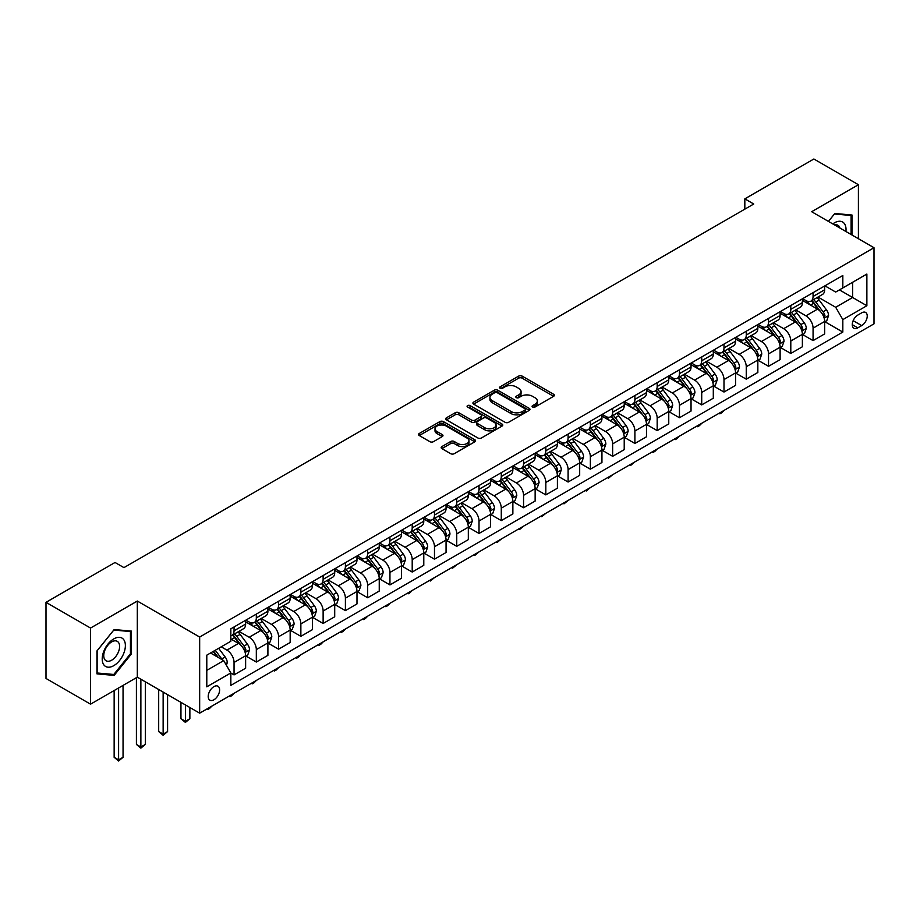 <?xml version="1.0" encoding="UTF-8"?>
<svg xmlns="http://www.w3.org/2000/svg" width="920" height="920" viewBox="0 0 920 920"><rect width="100%" height="100%" fill="white"/><g stroke="black" fill="none" stroke-linecap="round" stroke-linejoin="round"><path stroke-width="1.38" d="M532.611 407.031A1.736 1 0 0 0 535.049 407.031L553.633 396.301A2.472 1.426 0 0 0 554.357 395.289A2.472 1.426 0 0 0 553.633 394.277L522.158 376.107A2.472 1.426 0 0 0 518.661 376.107L500.077 386.837A1.736 1 0 0 0 499.572 387.538A1.736 1 0 0 0 500.077 388.251A1.736 1 0 0 0 502.527 388.251L504.93 386.86A7.912 4.566 0 0 1 516.12 386.86L518.742 388.378A7.912 4.566 0 0 1 521.065 391.609A7.912 4.566 0 0 1 518.742 394.841L516.338 396.221A1.736 1 0 0 0 515.832 396.934A1.736 1 0 0 0 516.338 397.635A1.736 1 0 0 0 518.788 397.635L521.191 396.255A7.912 4.566 0 0 1 532.392 396.255L535.014 397.762A7.912 4.566 0 0 1 537.326 400.993A7.912 4.566 0 0 1 535.014 404.225L532.611 405.616A1.736 1 0 0 0 532.093 406.318A1.736 1 0 0 0 532.611 407.031L532.611 405.616M213.911 699.786A8.061 4.657 120 0 0 219.178 692.691A8.061 4.657 120 0 0 217.948 686.228A8.061 4.657 120 0 0 213.911 686.63A8.061 4.657 120 0 0 208.644 693.726A8.061 4.657 120 0 0 209.886 700.189A8.061 4.657 120 0 0 213.911 699.786M441.887 446.579A2.472 1.426 0 0 0 441.163 447.591A2.472 1.426 0 0 0 441.887 448.603L450.719 453.698A2.472 1.426 0 0 0 454.216 453.698L474.858 441.784A2.472 1.426 0 0 0 475.582 440.772A2.472 1.426 0 0 0 474.858 439.772L443.371 421.59A2.472 1.426 0 0 0 439.875 421.59L419.244 433.504A2.472 1.426 0 0 0 418.519 434.516A2.472 1.426 0 0 0 419.244 435.528L429.904 441.68A2.472 1.426 0 0 0 433.412 441.68L442.244 436.586A2.472 1.426 0 0 0 442.968 435.574A2.472 1.426 0 0 0 442.244 434.562L436.954 431.514A6.612 3.818 0 0 1 435.01 428.812A6.612 3.818 0 0 1 439.093 425.281A6.612 3.818 0 0 1 446.303 426.109L467.026 438.081A6.612 3.818 0 0 1 468.97 440.772A6.612 3.818 0 0 1 464.876 444.303A6.612 3.818 0 0 1 457.677 443.474L454.216 441.485A2.472 1.426 0 0 0 450.719 441.485L441.887 446.579L441.887 448.603M137.31 601.047L90.54 628.049L46 602.335L46 678.454L90.54 704.168L137.31 677.166L199.663 713.161L199.663 637.043L137.31 601.047L137.31 677.166M858.406 238.717L858.406 184.724L811.647 211.715L874 247.721L199.663 637.043M858.406 184.724L813.866 158.999L744.832 198.858L744.832 209.15M46 602.335L115.034 562.476L123.947 567.617L753.744 204.01L744.832 198.858M505.103 422.303A2.472 1.426 0 0 0 508.599 422.303L529.241 410.389A2.472 1.426 0 0 0 529.966 409.377A2.472 1.426 0 0 0 529.241 408.365L497.766 390.195A2.472 1.426 0 0 0 494.27 390.195L473.627 402.109A2.472 1.426 0 0 0 472.903 403.121A2.472 1.426 0 0 0 473.627 404.122L505.103 422.303M468.291 407.399A1.736 1 0 0 1 470.039 407.652L470.039 405.593L502.044 424.062A2.472 1.426 0 0 1 502.768 425.074A2.472 1.426 0 0 1 502.044 426.086L481.413 438A2.472 1.426 0 0 1 477.917 438L446.43 419.83L446.43 417.806A2.472 1.426 0 0 0 445.705 418.818A2.472 1.426 0 0 0 446.43 419.83M446.43 417.806L455.262 412.712A2.472 1.426 0 0 1 458.769 412.712L471.534 420.084A2.472 1.426 0 0 0 475.03 420.084L480.884 416.702A2.472 1.426 0 0 0 481.608 415.69A2.472 1.426 0 0 0 480.884 414.678L467.59 407.008A1.736 1 0 0 1 467.084 406.295A1.736 1 0 0 1 468.153 405.375A1.736 1 0 0 1 470.039 405.593M861.706 312.834L857.785 315.1A7.808 4.508 120 0 0 852.69 321.977A7.808 4.508 120 0 0 853.886 328.233A7.808 4.508 120 0 0 857.785 327.853L861.706 325.588A7.808 4.508 120 0 0 866.812 318.699A7.808 4.508 120 0 0 865.616 312.443A7.808 4.508 120 0 0 861.706 312.834M199.663 713.161L874 323.84L874 247.721M824.918 285.832L835.693 292.054L842.823 287.937L842.823 275.494L230.839 628.82L230.839 641.263L206.793 655.155L206.793 686.826L230.839 672.945L230.839 685.388L842.823 332.062L842.823 319.619L835.693 307.28L817.983 297.045M842.823 287.937L866.87 274.056L866.87 305.739L842.823 319.619M90.54 628.049L90.54 704.168M839.431 289.892L852.621 297.505L852.621 282.279L866.87 274.056M835.693 307.28L852.621 297.505L866.87 305.739M206.793 670.369L223.709 660.606L210.53 652.993M230.839 673.049L234.048 674.9L234.048 662.457A10.074 5.819 -120 0 0 226.918 650.106L221.225 646.817M234.048 674.9L245.628 668.219L245.628 655.764A10.074 5.819 -120 0 0 238.498 643.425L230.839 638.997M245.893 656.029L256.323 662.043L256.323 649.601A10.074 5.819 -120 0 0 249.193 637.249L238.958 631.35M256.323 662.043L267.904 655.351L267.904 642.907A10.074 5.819 -120 0 0 260.774 630.568L245.628 621.828M268.168 643.172L278.587 649.186L278.587 636.744A10.074 5.819 -120 0 0 271.457 624.393L261.234 618.493M278.587 649.186L290.168 642.494L290.168 630.05A10.074 5.819 -120 0 0 283.038 617.711L267.904 608.971M290.433 630.315L300.863 636.33L300.863 623.886A10.074 5.819 -120 0 0 293.733 611.535L283.498 605.624M300.863 636.33L312.443 629.636L312.443 617.193A10.074 5.819 -120 0 0 305.313 604.854L290.168 596.114M312.708 617.446L323.127 623.472L323.127 611.018A10.074 5.819 -120 0 0 315.997 598.678L305.773 592.768M323.127 623.472L334.707 616.779L334.707 604.336A10.074 5.819 -120 0 0 327.577 591.997L312.443 583.245M334.972 604.589L345.402 610.615L345.402 598.161A10.074 5.819 -120 0 0 338.272 585.822L328.037 579.91M345.402 610.615L356.983 603.922L356.983 591.48A10.074 5.819 -120 0 0 349.853 579.14L334.707 570.389M357.247 591.732L367.666 597.758L367.666 585.304A10.074 5.819 -120 0 0 360.536 572.964L350.313 567.053M367.666 597.758L379.247 591.065L379.247 578.622A10.074 5.819 -120 0 0 372.117 566.283L356.983 557.531M379.511 578.875L389.942 584.901L389.942 572.447A10.074 5.819 -120 0 0 382.812 560.107L372.577 554.197M389.942 584.901L401.522 578.208L401.522 565.765A10.074 5.819 -120 0 0 394.392 553.426L379.247 544.674M401.787 566.018L412.206 572.044L412.206 559.59A10.074 5.819 -120 0 0 405.087 547.25L394.853 541.339M412.206 572.044L423.786 565.351L423.786 552.909A10.074 5.819 -120 0 0 416.668 540.569L401.522 531.817M424.051 553.161L434.481 559.188L434.481 546.733A10.074 5.819 -120 0 0 427.351 534.393L417.116 528.482M434.481 559.188L446.062 552.495L446.062 540.051A10.074 5.819 -120 0 0 438.932 527.712L423.786 518.96M446.326 540.304L456.745 546.319L456.745 533.876A10.074 5.819 -120 0 0 449.627 521.536L439.392 515.625M456.745 546.319L468.326 539.637L468.326 527.194A10.074 5.819 -120 0 0 461.207 514.843L446.062 506.103M468.591 527.447L479.021 533.462L479.021 521.019A10.074 5.819 -120 0 0 471.891 508.679L461.656 502.768M479.021 533.462L490.601 526.78L490.601 514.337A10.074 5.819 -120 0 0 483.471 501.986L468.326 493.246M490.866 514.591L501.285 520.605L501.285 508.162A10.074 5.819 -120 0 0 494.166 495.822L483.931 489.911M501.285 520.605L512.865 513.923L512.865 501.48A10.074 5.819 -120 0 0 505.747 489.129L490.601 480.389M513.141 501.733L523.56 507.748L523.56 495.305A10.074 5.819 -120 0 0 516.43 482.966L506.195 477.054M523.56 507.748L535.141 501.066L535.141 488.623A10.074 5.819 -120 0 0 528.011 476.272L512.865 467.532M535.405 488.876L545.824 494.891L545.824 482.448A10.074 5.819 -120 0 0 538.706 470.108L528.471 464.197M545.824 494.891L557.405 488.209L557.405 475.766A10.074 5.819 -120 0 0 550.286 463.416L535.141 454.675M557.681 476.019L568.1 482.034L568.1 469.591A10.074 5.819 -120 0 0 560.97 457.251L550.735 451.341M568.1 482.034L579.68 475.352L579.68 462.909A10.074 5.819 -120 0 0 572.55 450.558L557.405 441.818M579.945 463.162L590.364 469.177L590.364 456.734A10.074 5.819 -120 0 0 583.245 444.394L573.01 438.483M590.364 469.177L601.944 462.495L601.944 450.053A10.074 5.819 -120 0 0 594.826 437.702L579.68 428.961M602.22 450.305L612.639 456.32L612.639 443.877A10.074 5.819 -120 0 0 605.509 431.537L595.274 425.626M612.639 456.32L624.22 449.638L624.22 437.195A10.074 5.819 -120 0 0 617.09 424.844L601.944 416.104M624.484 437.448L634.904 443.463L634.904 431.02A10.074 5.819 -120 0 0 627.785 418.68L617.55 412.769M634.904 443.463L646.484 436.781L646.484 424.327A10.074 5.819 -120 0 0 639.365 411.987L624.22 403.247M646.76 424.591L657.179 430.606L657.179 418.163A10.074 5.819 -120 0 0 650.049 405.812L639.825 399.912M657.179 430.606L668.759 423.924L668.759 411.47A10.074 5.819 -120 0 0 661.63 399.13L646.484 390.39M669.024 411.734L679.454 417.749L679.454 405.306A10.074 5.819 -120 0 0 672.324 392.955L662.089 387.055M679.454 417.749L691.035 411.067L691.035 398.613A10.074 5.819 -120 0 0 683.905 386.273L668.759 377.534M691.299 398.877L701.719 404.892L701.719 392.449A10.074 5.819 -120 0 0 694.588 380.098L684.365 374.198M701.719 404.892L713.299 398.21L713.299 385.756A10.074 5.819 -120 0 0 706.169 373.416L691.035 364.676M713.563 386.02L723.994 392.035L723.994 379.592A10.074 5.819 -120 0 0 716.864 367.241L706.629 361.341M723.994 392.035L735.574 385.353L735.574 372.899A10.074 5.819 -120 0 0 728.444 360.559L713.299 351.82M735.839 373.163L746.258 379.178L746.258 366.735A10.074 5.819 -120 0 0 739.128 354.384L728.904 348.484M746.258 379.178L757.838 372.497L757.838 360.042A10.074 5.819 -120 0 0 750.708 347.702L735.574 338.962M758.103 360.306L768.533 366.321L768.533 353.878A10.074 5.819 -120 0 0 761.404 341.527L751.168 335.627M768.533 366.321L780.114 359.639L780.114 347.185A10.074 5.819 -120 0 0 772.984 334.846L757.838 326.105M780.379 347.449L790.797 353.464L790.797 341.021A10.074 5.819 -120 0 0 783.668 328.67L773.444 322.77M790.797 353.464L802.378 346.771L802.378 334.328A10.074 5.819 -120 0 0 795.248 321.988L780.114 313.248M802.643 334.592L813.073 340.607L813.073 328.164A10.074 5.819 -120 0 0 805.943 315.813L795.708 309.902M813.073 340.607L824.654 333.914L824.654 321.471A10.074 5.819 -120 0 0 817.523 309.131L802.378 300.391M802.643 298.69L805.943 300.587A10.074 5.819 -120 0 0 810.98 301.093A10.074 5.819 -120 0 0 813.073 296.481L813.073 292.675M780.379 311.546L783.668 313.444A10.074 5.819 -120 0 0 788.716 313.95A10.074 5.819 -120 0 0 790.797 309.339L790.797 305.532M758.103 324.403L761.404 326.301A10.074 5.819 -120 0 0 766.44 326.807A10.074 5.819 -120 0 0 768.533 322.195L768.533 318.389M735.839 337.26L739.128 339.169A10.074 5.819 -120 0 0 744.176 339.664A10.074 5.819 -120 0 0 746.258 335.053L746.258 331.246M713.563 350.117L716.864 352.026A10.074 5.819 -120 0 0 721.901 352.521A10.074 5.819 -120 0 0 723.994 347.909L723.994 344.103M691.299 362.974L694.588 364.883A10.074 5.819 -120 0 0 699.637 365.378A10.074 5.819 -120 0 0 701.719 360.766L701.719 356.96M669.024 375.831L672.324 377.74A10.074 5.819 -120 0 0 677.361 378.235A10.074 5.819 -120 0 0 679.454 373.623L679.454 369.817M646.76 388.688L650.049 390.597A10.074 5.819 -120 0 0 655.086 391.092A10.074 5.819 -120 0 0 657.179 386.48L657.179 382.674M624.484 401.546L627.785 403.454A10.074 5.819 -120 0 0 632.822 403.949A10.074 5.819 -120 0 0 634.904 399.337L634.904 395.531M602.22 414.402L605.509 416.311A10.074 5.819 -120 0 0 610.546 416.806A10.074 5.819 -120 0 0 612.639 412.194L612.639 408.388M579.945 427.259L583.245 429.168A10.074 5.819 -120 0 0 588.282 429.663A10.074 5.819 -120 0 0 590.364 425.051L590.364 421.245M557.681 440.116L560.97 442.025A10.074 5.819 -120 0 0 566.007 442.52A10.074 5.819 -120 0 0 568.1 437.909L568.1 434.102M535.405 452.973L538.706 454.882A10.074 5.819 -120 0 0 543.743 455.377A10.074 5.819 -120 0 0 545.824 450.765L545.824 446.959M513.141 465.83L516.43 467.739A10.074 5.819 -120 0 0 521.467 468.234A10.074 5.819 -120 0 0 523.56 463.622L523.56 459.816M490.866 478.699L494.166 480.596A10.074 5.819 -120 0 0 499.203 481.091A10.074 5.819 -120 0 0 501.285 476.479L501.285 472.673M468.591 491.556L471.891 493.453A10.074 5.819 -120 0 0 476.928 493.948A10.074 5.819 -120 0 0 479.021 489.336L479.021 485.53M446.326 504.413L449.627 506.31A10.074 5.819 -120 0 0 454.664 506.805A10.074 5.819 -120 0 0 456.745 502.193L456.745 498.387M424.051 517.27L427.351 519.167A10.074 5.819 -120 0 0 432.388 519.673A10.074 5.819 -120 0 0 434.481 515.05L434.481 511.244M401.787 530.127L405.087 532.024A10.074 5.819 -120 0 0 410.124 532.53A10.074 5.819 -120 0 0 412.206 527.908L412.206 524.101M379.511 542.984L382.812 544.881A10.074 5.819 -120 0 0 387.849 545.387A10.074 5.819 -120 0 0 389.942 540.764L389.942 536.958M357.247 555.841L360.536 557.738A10.074 5.819 -120 0 0 365.585 558.245A10.074 5.819 -120 0 0 367.666 553.621L367.666 549.827M334.972 568.698L338.272 570.596A10.074 5.819 -120 0 0 343.309 571.101A10.074 5.819 -120 0 0 345.402 566.49L345.402 562.683M312.708 581.555L315.997 583.452A10.074 5.819 -120 0 0 321.046 583.958A10.074 5.819 -120 0 0 323.127 579.347L323.127 575.54M290.433 594.412L293.733 596.309A10.074 5.819 -120 0 0 298.77 596.815A10.074 5.819 -120 0 0 300.863 592.204L300.863 588.397M268.168 607.269L271.457 609.167A10.074 5.819 -120 0 0 276.506 609.672A10.074 5.819 -120 0 0 278.587 605.061L278.587 601.255M245.893 620.126L249.193 622.023A10.074 5.819 -120 0 0 254.23 622.529A10.074 5.819 -120 0 0 256.323 617.918L256.323 614.111M824.918 321.735L842.823 332.062M810.98 301.093L822.56 294.4A10.074 5.819 -120 0 0 824.654 289.788L824.654 285.982M788.716 313.95L800.296 307.257A10.074 5.819 -120 0 0 802.378 302.645L802.378 298.839M766.44 326.807L778.021 320.125A10.074 5.819 -120 0 0 780.114 315.502L780.114 311.696M744.176 339.664L755.757 332.982A10.074 5.819 -120 0 0 757.838 328.359L757.838 324.553M721.901 352.521L733.481 345.839A10.074 5.819 -120 0 0 735.574 341.216L735.574 337.41M699.637 365.378L711.217 358.697A10.074 5.819 -120 0 0 713.299 354.073L713.299 350.278M677.361 378.235L688.942 371.553A10.074 5.819 -120 0 0 691.035 366.942L691.035 363.135M655.086 391.092L666.667 384.41A10.074 5.819 -120 0 0 668.759 379.799L668.759 375.992M632.822 403.949L644.403 397.267A10.074 5.819 -120 0 0 646.484 392.656L646.484 388.849M610.546 416.806L622.127 410.124A10.074 5.819 -120 0 0 624.22 405.513L624.22 401.706M588.282 429.663L599.863 422.981A10.074 5.819 -120 0 0 601.944 418.37L601.944 414.563M566.007 442.52L577.587 435.838A10.074 5.819 -120 0 0 579.68 431.227L579.68 427.421M543.743 455.377L555.323 448.695A10.074 5.819 -120 0 0 557.405 444.084L557.405 440.277M521.467 468.234L533.048 461.553A10.074 5.819 -120 0 0 535.141 456.941L535.141 453.134M499.203 481.091L510.784 474.409A10.074 5.819 -120 0 0 512.865 469.798L512.865 465.991M476.928 493.948L488.508 487.266A10.074 5.819 -120 0 0 490.601 482.655L490.601 478.848M454.664 506.805L466.244 500.123A10.074 5.819 -120 0 0 468.326 495.512L468.326 491.705M432.388 519.673L443.969 512.981A10.074 5.819 -120 0 0 446.062 508.369L446.062 504.562M410.124 532.53L421.705 525.837A10.074 5.819 -120 0 0 423.786 521.226L423.786 517.419M387.849 545.387L399.429 538.694A10.074 5.819 -120 0 0 401.522 534.083L401.522 530.276M365.585 558.245L377.166 551.551A10.074 5.819 -120 0 0 379.247 546.94L379.247 543.134M343.309 571.101L354.89 564.409A10.074 5.819 -120 0 0 356.983 559.797L356.983 555.99M321.046 583.958L332.626 577.265A10.074 5.819 -120 0 0 334.707 572.654L334.707 568.847M298.77 596.815L310.35 590.122A10.074 5.819 -120 0 0 312.443 585.511L312.443 581.704M276.506 609.672L288.086 602.98A10.074 5.819 -120 0 0 290.168 598.368L290.168 594.561M254.23 622.529L265.811 615.836A10.074 5.819 -120 0 0 267.904 611.225L267.904 607.418M230.839 635.789A10.074 5.819 -120 0 0 231.966 635.386L243.547 628.705A10.074 5.819 -120 0 0 245.628 624.082L245.628 620.275M231.966 635.386A10.074 5.819 -120 0 0 234.048 630.775L234.048 626.969M223.709 660.606L230.839 672.945M852 235.014L852 215.015L834.808 213.486L828.437 221.409L834.451 213.992L851.103 215.475L851.103 234.508M96.956 673.865L114.149 675.395L131.341 654.016L131.341 631.085L114.149 629.556L96.956 650.934L96.956 673.865M130.445 653.499L131.341 654.016M112.332 674.348L114.149 675.395M533.301 407.272L535.014 406.284A7.912 4.566 0 0 0 537.326 403.052L537.326 400.993M521.065 391.609L521.065 393.668A7.912 4.566 0 0 1 518.742 396.899L517.028 397.888M553.598 396.324L522.158 378.166A2.472 1.426 0 0 0 518.661 378.166L500.767 388.493M529.241 408.365L529.241 410.389L497.766 392.253A2.472 1.426 0 0 0 494.27 392.253L473.662 404.144M524.871 410.078A1.736 1 0 0 0 525.377 409.377A1.736 1 0 0 0 524.871 408.675L497.237 392.713A1.736 1 0 0 0 494.787 392.713L492.257 394.185A7.912 4.566 0 0 0 489.934 397.417A7.912 4.566 0 0 0 492.257 400.648L511.14 411.55A7.912 4.566 0 0 0 522.33 411.55L524.871 410.078L524.871 412.137A1.736 1 0 0 0 525.377 411.435L525.377 409.377M489.934 397.417L489.934 399.475A7.912 4.566 0 0 0 492.257 402.695L492.257 400.648M524.871 412.137L522.33 413.609A7.912 4.566 0 0 1 511.14 413.609L492.257 402.695M446.464 419.842L455.262 414.77L455.262 412.712M481.608 415.69L481.608 417.749A2.472 1.426 0 0 1 480.884 418.749L475.03 422.142A2.472 1.426 0 0 1 471.534 422.142L458.769 414.77A2.472 1.426 0 0 0 455.262 414.77M470.039 407.652L502.009 426.109M484.782 427.731A6.612 3.818 0 0 0 491.981 428.559A6.612 3.818 0 0 0 496.075 425.028A6.612 3.818 0 0 0 494.132 422.326L486.829 418.105A2.472 1.426 0 0 0 483.333 418.105L477.48 421.498A2.472 1.426 0 0 0 476.755 422.498A2.472 1.426 0 0 0 477.48 423.51L484.782 427.731L484.782 429.789A6.612 3.818 0 0 0 491.981 430.617A6.612 3.818 0 0 0 496.075 427.087L496.075 425.028M476.755 422.498L476.755 424.557A2.472 1.426 0 0 0 477.48 425.569L477.48 423.51M484.782 429.789L477.48 425.569M468.97 440.772L468.97 442.83A6.612 3.818 0 0 1 464.876 446.361A6.612 3.818 0 0 1 457.677 445.533L454.216 443.543A2.472 1.426 0 0 0 450.719 443.543L441.922 448.615M435.01 428.812L435.01 430.87A6.612 3.818 0 0 0 436.954 433.573L436.954 431.514M442.244 434.562L442.244 436.586L436.954 433.573M474.823 441.807L443.371 423.648A2.472 1.426 0 0 0 439.875 423.648L419.278 435.551M824.654 321.885L826.793 320.654L828.563 315.502A6.681 3.852 -120 0 0 826.436 309.822L819.156 300.104A19.274 11.132 -120 0 0 817.052 297.585M809.818 304.681A19.274 11.132 -120 0 0 805.874 300.553M824.044 317.791L824.964 315.79A6.681 3.852 -120 0 0 823.055 311.776L815.775 302.059A19.274 11.132 -120 0 0 813.671 299.541M811.877 300.575A15.996 9.234 60 0 1 814.499 303.565L820.663 311.788M811.532 300.771A19.274 11.132 60 0 1 813.636 303.289L818.478 309.752M724.109 410.377L721.671 412.815L719.888 413.839L719.003 413.333M719.888 412.815L719.888 413.839M802.378 334.742L804.517 333.511L806.299 328.359A6.681 3.852 -120 0 0 804.172 322.678L796.893 312.961A19.274 11.132 -120 0 0 794.788 310.442M787.543 317.538A19.274 11.132 -120 0 0 783.598 313.409M801.769 330.648L802.688 328.647A6.681 3.852 -120 0 0 800.779 324.634L793.5 314.916A19.274 11.132 -120 0 0 791.395 312.397M789.601 313.433A15.996 9.234 60 0 1 792.235 316.422L798.387 324.645M789.256 313.628A19.274 11.132 60 0 1 791.361 316.147L796.202 322.609M701.833 423.234L699.407 425.672L697.624 426.696L696.727 426.19M697.624 425.672L697.624 426.696M780.114 347.599L782.253 346.368L784.024 341.216A6.681 3.852 -120 0 0 781.896 335.535L774.617 325.818A19.274 11.132 -120 0 0 772.512 323.299M765.279 330.395A19.274 11.132 -120 0 0 761.334 326.266M779.505 343.505L780.424 341.504A6.681 3.852 -120 0 0 778.515 337.49L771.236 327.773A19.274 11.132 -120 0 0 769.131 325.254M767.337 326.289A15.996 9.234 60 0 1 769.959 329.279L776.123 337.502M766.992 326.485A19.274 11.132 60 0 1 769.097 329.003L773.938 335.466M679.569 436.091L677.131 438.529L675.349 439.553L674.463 439.047M675.349 438.529L675.349 439.553M757.838 360.456L759.977 359.225L761.76 354.073A6.681 3.852 -120 0 0 759.632 348.392L752.353 338.675A19.274 11.132 -120 0 0 750.248 336.156M743.004 343.252A19.274 11.132 -120 0 0 739.059 339.123M757.229 356.362L758.149 354.361A6.681 3.852 -120 0 0 756.24 350.347L748.96 340.63A19.274 11.132 -120 0 0 746.856 338.111M745.062 339.147A15.996 9.234 60 0 1 747.695 342.136L753.848 350.359M744.717 339.342A19.274 11.132 60 0 1 746.821 341.86L751.663 348.323M657.294 448.948L654.867 451.386L653.085 452.41L652.188 451.904M653.085 451.386L653.085 452.41M735.574 373.313L737.702 372.082L739.484 366.942A6.681 3.852 -120 0 0 737.357 361.249L730.077 351.532A19.274 11.132 -120 0 0 727.973 349.013M720.74 356.109A19.274 11.132 -120 0 0 716.783 351.98M734.965 369.219L735.885 367.218A6.681 3.852 -120 0 0 733.976 363.204L726.696 353.487A19.274 11.132 -120 0 0 724.592 350.968M722.798 352.003A15.996 9.234 60 0 1 725.42 354.993L731.584 363.216M722.453 352.199A19.274 11.132 60 0 1 724.557 354.717L729.399 361.18M635.03 461.805L630.809 465.278L629.924 464.761M630.809 464.243L630.809 465.278M845.905 231.506A16.376 9.453 120 0 0 844.48 223.721A16.376 9.453 120 0 0 832.784 223.928M839.96 228.068A11.212 6.474 120 0 0 839.201 226.446A11.212 6.474 120 0 0 837.947 225.273A11.212 6.474 120 0 0 834.52 224.928M849.999 214.843L851.103 215.475M113.792 638.894A16.376 9.453 120 0 0 102.212 658.961A16.376 9.453 120 0 0 113.792 665.643A16.376 9.453 120 0 0 125.373 645.587A16.376 9.453 120 0 0 113.792 638.894M111.676 641.895A11.212 6.474 120 0 0 104.351 651.774A11.212 6.474 120 0 0 106.076 660.767A11.212 6.474 120 0 0 111.676 660.203A11.212 6.474 120 0 0 119.002 650.325A11.212 6.474 120 0 0 117.288 641.344A11.212 6.474 120 0 0 111.676 641.895M130.445 653.763L113.792 674.475L97.129 672.991L97.129 650.785L113.792 630.062L130.445 631.545L130.445 653.763M129.34 630.913L130.445 631.545M713.299 386.17L715.438 384.94L717.22 379.799A6.681 3.852 -120 0 0 715.093 374.106L707.813 364.389A19.274 11.132 -120 0 0 705.709 361.87M698.464 368.966A19.274 11.132 -120 0 0 694.519 364.837M712.689 382.087L713.609 380.075A6.681 3.852 -120 0 0 711.7 376.061L704.421 366.344A19.274 11.132 -120 0 0 702.317 363.825M700.522 364.86A15.996 9.234 60 0 1 703.156 367.85L709.308 376.073M700.178 365.056A19.274 11.132 60 0 1 702.282 367.574L707.123 374.037M612.755 474.662L608.545 478.135L607.648 477.618M608.545 477.1L608.545 478.135M691.035 399.027L693.162 397.796L694.945 392.656A6.681 3.852 -120 0 0 692.817 386.963L685.538 377.246A19.274 11.132 -120 0 0 683.433 374.728M676.2 381.823A19.274 11.132 -120 0 0 672.244 377.695M690.425 394.945L691.345 392.932A6.681 3.852 -120 0 0 689.436 388.918L682.157 379.201A19.274 11.132 -120 0 0 680.053 376.683M678.258 377.717A15.996 9.234 60 0 1 680.88 380.707L687.044 388.93M677.913 377.913A19.274 11.132 60 0 1 680.018 380.431L684.859 386.894M590.49 487.519L586.27 490.992L585.373 490.475M586.27 489.957L586.27 490.992M668.759 411.884L670.898 410.653L672.681 405.513A6.681 3.852 -120 0 0 670.542 399.82L663.262 390.103A19.274 11.132 -120 0 0 661.169 387.584M653.924 394.68A19.274 11.132 -120 0 0 649.98 390.551M668.15 407.801L669.07 405.789A6.681 3.852 -120 0 0 667.161 401.775L659.881 392.058A19.274 11.132 -120 0 0 657.777 389.539M655.983 390.574A15.996 9.234 60 0 1 658.616 393.565L664.769 401.787M655.638 390.77A19.274 11.132 60 0 1 657.742 393.3L662.584 399.751M568.215 500.376L564.006 503.849L563.109 503.332M564.006 502.815L564.006 503.849M646.484 424.741L648.623 423.51L650.405 418.37A6.681 3.852 -120 0 0 648.278 412.678L640.998 402.96A19.274 11.132 -120 0 0 638.894 400.441M631.66 407.537A19.274 11.132 -120 0 0 627.705 403.409M645.886 420.659L646.806 418.646A6.681 3.852 -120 0 0 644.897 414.632L637.617 404.915A19.274 11.132 -120 0 0 635.513 402.397M633.719 403.431A15.996 9.234 60 0 1 636.341 406.421L642.505 414.644M633.374 403.638A19.274 11.132 60 0 1 635.478 406.157L640.32 412.608M545.951 513.233L541.731 516.707L540.833 516.189M541.731 515.672L541.731 516.707M624.22 437.598L626.359 436.367L628.141 431.227A6.681 3.852 -120 0 0 626.002 425.534L618.723 415.817A19.274 11.132 -120 0 0 616.63 413.298M609.385 420.394A19.274 11.132 -120 0 0 605.44 416.265M623.61 433.515L624.53 431.503A6.681 3.852 -120 0 0 622.621 427.489L615.342 417.772A19.274 11.132 -120 0 0 613.237 415.253M611.443 416.288A15.996 9.234 60 0 1 614.077 419.278L620.23 427.501M611.098 416.495A19.274 11.132 60 0 1 613.203 419.014L618.044 425.466M523.675 526.091L519.466 529.563L518.569 529.046M519.466 528.528L519.466 529.563M601.944 450.455L604.083 449.224L605.866 444.084A6.681 3.852 -120 0 0 603.738 438.391L596.459 428.674A19.274 11.132 -120 0 0 594.355 426.155M587.109 433.251A19.274 11.132 -120 0 0 583.165 429.122M601.346 446.372L602.266 444.371A6.681 3.852 -120 0 0 600.357 440.346L593.078 430.629A19.274 11.132 -120 0 0 590.973 428.11M589.179 429.145A15.996 9.234 60 0 1 591.801 432.135L597.966 440.358M588.834 429.353A19.274 11.132 60 0 1 590.939 431.871L595.769 438.322M501.411 538.959L497.191 542.42L496.294 541.903M497.191 541.385L497.191 542.42M579.68 463.312L581.819 462.081L583.602 456.941A6.681 3.852 -120 0 0 581.463 451.248L574.183 441.531A19.274 11.132 -120 0 0 572.079 439.012M564.846 446.108A19.274 11.132 -120 0 0 560.901 441.979M579.071 459.229L579.991 457.228A6.681 3.852 -120 0 0 578.082 453.203L570.803 443.486A19.274 11.132 -120 0 0 568.698 440.967M566.904 442.002A15.996 9.234 60 0 1 569.537 444.992L575.69 453.215M566.559 442.209A19.274 11.132 60 0 1 568.663 444.728L573.505 451.179M479.136 551.816L474.916 555.278L474.03 554.76M474.916 554.242L474.916 555.278M557.405 476.169L559.544 474.938L561.327 469.798A6.681 3.852 -120 0 0 559.199 464.105L551.919 454.388A19.274 11.132 -120 0 0 549.815 451.869M542.57 458.965A19.274 11.132 -120 0 0 538.625 454.836M556.795 472.086L557.727 470.085A6.681 3.852 -120 0 0 555.806 466.06L548.527 456.343A19.274 11.132 -120 0 0 546.434 453.824M544.64 454.859A15.996 9.234 60 0 1 547.262 457.849L553.426 466.072M544.295 455.066A19.274 11.132 60 0 1 546.399 457.585L551.229 464.048M456.872 564.673L452.651 568.134L451.754 567.617M452.651 567.099L452.651 568.134M535.141 489.026L537.28 487.796L539.062 482.655A6.681 3.852 -120 0 0 536.923 476.962L529.644 467.256A19.274 11.132 -120 0 0 527.539 464.726M520.306 471.822A19.274 11.132 -120 0 0 516.361 467.693M534.531 484.943L535.452 482.942A6.681 3.852 -120 0 0 533.542 478.917L526.263 469.2A19.274 11.132 -120 0 0 524.159 466.681M522.365 467.716A15.996 9.234 60 0 1 524.986 470.706L531.15 478.929M522.019 467.923A19.274 11.132 60 0 1 524.124 470.442L528.966 476.905M434.596 577.53L430.376 580.991L429.49 580.474M430.376 579.957L430.376 580.991M512.865 501.894L515.004 500.652L516.787 495.512A6.681 3.852 -120 0 0 514.659 489.831L507.38 480.113A19.274 11.132 -120 0 0 505.275 477.595M498.03 484.679A19.274 11.132 -120 0 0 494.086 480.55M512.256 497.8L513.188 495.799A6.681 3.852 -120 0 0 511.267 491.774L503.987 482.057A19.274 11.132 -120 0 0 501.894 479.538M500.1 480.585A15.996 9.234 60 0 1 502.722 483.563L508.886 491.786M499.755 480.78A19.274 11.132 60 0 1 501.86 483.299L506.69 489.762M412.321 590.387L409.894 592.825L408.112 593.848L407.215 593.331M408.112 592.813L408.112 593.848M490.601 514.751L492.74 513.509L494.523 508.369A6.681 3.852 -120 0 0 492.384 502.688L485.104 492.97A19.274 11.132 -120 0 0 483 490.452M475.766 497.536A19.274 11.132 -120 0 0 471.822 493.407M489.992 510.657L490.912 508.656A6.681 3.852 -120 0 0 489.003 504.643L481.723 494.925A19.274 11.132 -120 0 0 479.619 492.407M477.825 493.442A15.996 9.234 60 0 1 480.447 496.421L486.611 504.643M477.48 493.637A19.274 11.132 60 0 1 479.584 496.156L484.426 502.619M390.057 603.244L387.619 605.682L385.836 606.706L384.951 606.188M385.836 605.67L385.836 606.706M468.326 527.608L470.465 526.366L472.247 521.226A6.681 3.852 -120 0 0 470.12 515.545L462.841 505.827A19.274 11.132 -120 0 0 460.736 503.309M453.491 510.404A19.274 11.132 -120 0 0 449.546 506.264M467.716 523.514L468.648 521.514A6.681 3.852 -120 0 0 466.727 517.5L459.448 507.782A19.274 11.132 -120 0 0 457.355 505.264M455.561 506.299A15.996 9.234 60 0 1 458.183 509.277L464.347 517.5M455.216 506.494A19.274 11.132 60 0 1 457.309 509.013L462.15 515.476M367.781 616.101L365.355 618.539L363.572 619.562L362.675 619.045M363.572 618.528L363.572 619.562M446.062 540.466L448.201 539.223L449.972 534.083A6.681 3.852 -120 0 0 447.844 528.402L440.565 518.684A19.274 11.132 -120 0 0 438.46 516.166M431.227 523.261A19.274 11.132 -120 0 0 427.282 519.121M445.452 536.371L446.372 534.37A6.681 3.852 -120 0 0 444.463 530.357L437.184 520.639A19.274 11.132 -120 0 0 435.079 518.121M433.285 519.156A15.996 9.234 60 0 1 435.907 522.134L442.072 530.357M432.94 519.351A19.274 11.132 60 0 1 435.045 521.87L439.886 528.333M345.517 628.958L343.079 631.396L341.297 632.419L340.411 631.902M341.297 631.384L341.297 632.419M423.786 553.322L425.925 552.08L427.708 546.94A6.681 3.852 -120 0 0 425.58 541.259L418.301 531.541A19.274 11.132 -120 0 0 416.197 529.023M408.952 536.118A19.274 11.132 -120 0 0 405.007 531.978M423.177 549.228L424.108 547.227A6.681 3.852 -120 0 0 422.188 543.214L414.909 533.496A19.274 11.132 -120 0 0 412.804 530.978M411.01 532.013A15.996 9.234 60 0 1 413.643 534.991L419.808 543.214M410.676 532.208A19.274 11.132 60 0 1 412.769 534.727L417.611 541.19M323.242 641.815L320.815 644.253L319.033 645.276L318.136 644.759M319.033 644.253L319.033 645.276M401.522 566.179L403.661 564.938L405.433 559.797A6.681 3.852 -120 0 0 403.305 554.116L396.025 544.398A19.274 11.132 -120 0 0 393.921 541.88M386.687 548.976A19.274 11.132 -120 0 0 382.743 544.847M400.913 562.085L401.833 560.084A6.681 3.852 -120 0 0 399.924 556.071L392.644 546.353A19.274 11.132 -120 0 0 390.54 543.835M388.746 544.87A15.996 9.234 60 0 1 391.368 547.848L397.532 556.071M388.401 545.066A19.274 11.132 60 0 1 390.505 547.584L395.347 554.047M300.978 654.672L298.54 657.11L296.757 658.133L295.872 657.616M296.757 657.11L296.757 658.133M379.247 579.036L381.386 577.794L383.168 572.654A6.681 3.852 -120 0 0 381.041 566.973L373.761 557.255A19.274 11.132 -120 0 0 371.657 554.737M364.412 561.832A19.274 11.132 -120 0 0 360.467 557.704M378.637 574.942L379.558 572.941A6.681 3.852 -120 0 0 377.648 568.928L370.369 559.21A19.274 11.132 -120 0 0 368.264 556.692M366.471 557.727A15.996 9.234 60 0 1 369.104 560.705L375.256 568.928M366.125 557.922A19.274 11.132 60 0 1 368.23 560.441L373.072 566.904M278.702 667.529L276.276 669.967L274.493 670.99L273.596 670.473M274.493 669.967L274.493 670.99M356.983 591.894L359.122 590.651L360.893 585.511A6.681 3.852 -120 0 0 358.766 579.83L351.486 570.112A19.274 11.132 -120 0 0 349.381 567.594M342.148 574.689A19.274 11.132 -120 0 0 338.203 570.561M356.373 587.799L357.293 585.798A6.681 3.852 -120 0 0 355.384 581.785L348.105 572.067A19.274 11.132 -120 0 0 346 569.549M344.206 570.584A15.996 9.234 60 0 1 346.828 573.562L352.992 581.797M343.861 570.779A19.274 11.132 60 0 1 345.966 573.298L350.808 579.761M256.438 680.386L254 682.824L252.218 683.847L251.332 683.33M252.218 682.824L252.218 683.847M334.707 604.75L336.846 603.52L338.629 598.368A6.681 3.852 -120 0 0 336.501 592.687L329.222 582.969A19.274 11.132 -120 0 0 327.117 580.451M319.872 587.547A19.274 11.132 -120 0 0 315.928 583.418M334.098 600.656L335.018 598.655A6.681 3.852 -120 0 0 333.109 594.642L325.829 584.924A19.274 11.132 -120 0 0 323.725 582.406M321.931 583.441A15.996 9.234 60 0 1 324.565 586.419L330.717 594.654M321.586 583.636A19.274 11.132 60 0 1 323.69 586.155L328.532 592.618M234.163 693.243L231.736 695.681L229.954 696.704L229.057 696.187M229.954 695.681L229.954 696.704M312.443 617.607L314.571 616.377L316.353 611.225A6.681 3.852 -120 0 0 314.226 605.544L306.947 595.827A19.274 11.132 -120 0 0 304.842 593.308M297.608 600.404A19.274 11.132 -120 0 0 293.664 596.275M311.834 613.513L312.754 611.512A6.681 3.852 -120 0 0 310.845 607.499L303.565 597.781A19.274 11.132 -120 0 0 301.461 595.263M299.667 596.298A15.996 9.234 60 0 1 302.289 599.288L308.453 607.51M299.322 596.494A19.274 11.132 60 0 1 301.426 599.012L306.268 605.475M211.899 706.1L209.461 708.538L207.678 709.561L206.793 709.056M207.678 708.538L207.678 709.561M290.168 630.464L292.307 629.234L294.089 624.082A6.681 3.852 -120 0 0 291.962 618.401L284.683 608.683A19.274 11.132 -120 0 0 282.578 606.165M275.333 613.26A19.274 11.132 -120 0 0 271.388 609.132M289.558 626.37L290.478 624.369A6.681 3.852 -120 0 0 288.57 620.356L281.29 610.638A19.274 11.132 -120 0 0 279.185 608.12M277.392 609.155A15.996 9.234 60 0 1 280.025 612.145L286.177 620.367M277.046 609.351A19.274 11.132 60 0 1 279.151 611.869L283.992 618.332M185.414 704.938L185.414 721.292L189.865 718.716L189.865 707.503M189.865 718.716L185.414 722.418L180.952 718.716L180.952 702.362M180.952 718.716L185.414 721.292L185.414 722.418M267.904 643.321L270.031 642.091L271.814 636.939A6.681 3.852 -120 0 0 269.686 631.258L262.407 621.54A19.274 11.132 -120 0 0 260.302 619.022M253.069 626.117A19.274 11.132 -120 0 0 249.113 621.989M267.294 639.227L268.214 637.226A6.681 3.852 -120 0 0 266.305 633.213L259.026 623.495A19.274 11.132 -120 0 0 256.921 620.977M255.127 622.012A15.996 9.234 60 0 1 257.749 625.002L263.913 633.224M254.782 622.207A19.274 11.132 60 0 1 256.887 624.726L261.728 631.189M163.139 692.081L163.139 734.148L167.589 731.572L167.589 694.646M167.589 731.572L163.139 735.275L158.689 731.572L158.689 689.505M158.689 731.572L163.139 734.148L163.139 735.275M245.628 656.178L247.767 654.948L249.55 649.796A6.681 3.852 -120 0 0 247.411 644.115L240.131 634.397A19.274 11.132 -120 0 0 238.038 631.879M245.019 652.084L245.939 650.083A6.681 3.852 -120 0 0 244.03 646.07L236.75 636.352A19.274 11.132 -120 0 0 234.646 633.834M232.852 634.869A15.996 9.234 60 0 1 235.486 637.859L241.638 646.081M232.507 635.064A19.274 11.132 60 0 1 234.611 637.583L239.453 644.046M140.875 679.224L140.875 747.005L145.326 744.429L145.326 681.789M145.326 744.429L140.875 748.132L136.413 744.429L136.413 677.672M136.413 744.429L140.875 747.005L140.875 748.132M226.389 665.229L227.274 662.653A6.681 3.852 -120 0 0 225.147 656.972L218.649 648.301M222.364 659.824A6.681 3.852 -120 0 0 221.766 658.927L215.268 650.256M213.589 651.222L218.258 657.455M213.13 651.486L217.085 656.776M118.599 687.964L118.599 759.862L123.05 757.298L123.05 685.388M123.05 757.298L118.599 761.001L114.149 757.298L114.149 690.529M114.149 757.298L118.599 759.862L118.599 761.001M226.918 650.106L238.498 643.425M249.193 637.249L260.774 630.568M271.457 624.393L283.038 617.711M293.733 611.535L305.313 604.854M315.997 598.678L327.577 591.997M338.272 585.822L349.853 579.14M360.536 572.964L372.117 566.283M382.812 560.107L394.392 553.426M405.087 547.25L416.668 540.569M427.351 534.393L438.932 527.712M449.627 521.536L461.207 514.843M471.891 508.679L483.471 501.986M494.166 495.822L505.747 489.129M516.43 482.966L528.011 476.272M538.706 470.108L550.286 463.416M560.97 457.251L572.55 450.558M583.245 444.394L594.826 437.702M605.509 431.537L617.09 424.844M627.785 418.68L639.365 411.987M650.049 405.812L661.63 399.13M672.324 392.955L683.905 386.273M694.588 380.098L706.169 373.416M716.864 367.241L728.444 360.559M739.128 354.384L750.708 347.702M761.404 341.527L772.984 334.846M783.668 328.67L795.248 321.988M805.943 315.813L817.523 309.131M813.073 296.481L824.654 289.788M813.073 328.164L824.654 321.471M790.797 341.021L802.378 334.328M790.797 309.339L802.378 302.645M768.533 353.878L780.114 347.185M768.533 322.195L780.114 315.502M746.258 366.735L757.838 360.042M746.258 335.053L757.838 328.359M723.994 379.592L735.574 372.899M723.994 347.909L735.574 341.216M701.719 392.449L713.299 385.756M701.719 360.766L713.299 354.073M679.454 405.306L691.035 398.613M679.454 373.623L691.035 366.942M657.179 418.163L668.759 411.47M657.179 386.48L668.759 379.799M634.904 431.02L646.484 424.327M634.904 399.337L646.484 392.656M612.639 443.877L624.22 437.195M612.639 412.194L624.22 405.513M590.364 456.734L601.944 450.053M590.364 425.051L601.944 418.37M568.1 469.591L579.68 462.909M568.1 437.909L579.68 431.227M545.824 482.448L557.405 475.766M545.824 450.765L557.405 444.084M523.56 495.305L535.141 488.623M523.56 463.622L535.141 456.941M501.285 508.162L512.865 501.48M501.285 476.479L512.865 469.798M479.021 521.019L490.601 514.337M479.021 489.336L490.601 482.655M456.745 533.876L468.326 527.194M456.745 502.193L468.326 495.512M434.481 546.733L446.062 540.051M434.481 515.05L446.062 508.369M412.206 559.59L423.786 552.909M412.206 527.908L423.786 521.226M389.942 572.447L401.522 565.765M389.942 540.764L401.522 534.083M367.666 585.304L379.247 578.622M367.666 553.621L379.247 546.94M345.402 598.161L356.983 591.48M345.402 566.49L356.983 559.797M323.127 611.018L334.707 604.336M323.127 579.347L334.707 572.654M300.863 623.886L312.443 617.193M300.863 592.204L312.443 585.511M278.587 636.744L290.168 630.05M278.587 605.061L290.168 598.368M256.323 649.601L267.904 642.907M256.323 617.918L267.904 611.225M234.048 662.457L245.628 655.764M234.048 630.775L245.628 624.082M853.162 320.654L861.706 325.588M852.265 324.656L857.785 327.853M535.014 406.284L535.014 404.225M516.338 397.635L516.338 396.221M518.742 396.899L518.742 394.841M500.077 388.251L500.077 386.837M518.661 378.166L518.661 376.107M522.158 378.166L522.158 376.107M553.633 396.301L553.633 394.277M473.627 404.122L473.627 402.109M494.27 392.253L494.27 390.195M497.766 392.253L497.766 390.195M511.14 413.609L511.14 411.55M522.33 413.609L522.33 411.55M458.769 414.77L458.769 412.712M471.534 422.142L471.534 420.084M475.03 422.142L475.03 420.084M480.884 418.749L480.884 416.702M502.044 426.086L502.044 424.062M450.719 443.543L450.719 441.485M454.216 443.543L454.216 441.485M457.677 445.533L457.677 443.474M419.244 435.528L419.244 433.504M439.875 423.648L439.875 421.59M443.371 423.648L443.371 421.59M474.858 441.784L474.858 439.772M824.147 318.159L828.529 315.641M815.775 302.059L819.156 300.104M810.52 305.084L813.636 303.289M823.055 311.776L826.436 309.822M822.526 314.387L824.964 315.79M801.883 331.016L806.254 328.497M793.5 314.916L796.893 312.961M788.256 317.94L791.361 316.147M800.779 324.634L804.172 322.678M800.25 327.244L802.688 328.647M779.608 343.873L783.989 341.354M771.236 327.773L774.617 325.818M765.981 330.809L769.097 329.003M778.515 337.49L781.896 335.535M777.986 340.101L780.424 341.504M757.344 356.73L761.714 354.211M748.96 340.63L752.353 338.675M743.716 343.666L746.821 341.86M756.24 350.347L759.632 348.392M755.711 352.958L758.149 354.361M735.068 369.587L739.45 367.068M726.696 353.487L730.077 351.532M721.441 356.523L724.557 354.717M733.976 363.204L737.357 361.249M733.447 365.815L735.885 367.218M712.804 382.444L717.174 379.925M704.421 366.344L707.813 364.389M699.177 369.38L702.282 367.574M711.7 376.061L715.093 374.106M711.171 378.672L713.609 380.075M690.529 395.301L694.899 392.782M682.157 379.201L685.538 377.246M676.901 382.237L680.018 380.431M689.436 388.918L692.817 386.963M688.907 391.529L691.345 392.932M668.265 408.158L672.635 405.639M659.881 392.058L663.262 390.103M654.637 395.094L657.742 393.3M667.161 401.775L670.542 399.82M666.632 404.386L669.07 405.789M645.99 421.015L650.359 418.496M637.617 404.915L640.998 402.96M632.362 407.951L635.478 406.157M644.897 414.632L648.278 412.678M644.368 417.243L646.806 418.646M623.726 433.883L628.095 431.353M615.342 417.772L618.723 415.817M610.098 420.808L613.203 419.014M622.621 427.489L626.002 425.534M622.092 430.1L624.53 431.503M601.45 446.74L605.82 444.21M593.078 430.629L596.459 428.674M587.822 433.665L590.939 431.871M600.357 440.346L603.738 438.391M599.828 442.957L602.266 444.371M579.186 459.597L583.556 457.067M570.803 443.486L574.183 441.531M565.558 446.522L568.663 444.728M578.082 453.203L581.463 451.248M577.553 455.814L579.991 457.228M556.91 472.454L561.28 469.924M548.527 456.343L551.919 454.388M543.283 459.379L546.399 457.585M555.806 466.06L559.199 464.105M555.278 468.671L557.727 470.085M534.635 485.311L539.016 482.781M526.263 469.2L529.644 467.256M521.019 472.236L524.124 470.442M533.542 478.917L536.923 476.962M533.014 481.528L535.452 482.942M512.371 498.168L516.741 495.638M503.987 482.057L507.38 480.113M498.743 485.093L501.86 483.299M511.267 491.774L514.659 489.831M510.738 494.385L513.188 495.799M490.095 511.025L494.477 508.495M481.723 494.925L485.104 492.97M476.468 497.95L479.584 496.156M489.003 504.643L492.384 502.688M488.474 507.242L490.912 508.656M467.831 523.882L472.201 521.352M459.448 507.782L462.841 505.827M454.204 510.807L457.309 509.013M466.727 517.5L470.12 515.545M466.198 520.099L468.648 521.514M445.556 536.74L449.937 534.209M437.184 520.639L440.565 518.684M431.928 523.664L435.045 521.87M444.463 530.357L447.844 528.402M443.934 532.956L446.372 534.37M423.292 549.596L427.662 547.066M414.909 533.496L418.301 531.541M409.664 536.521L412.769 534.727M422.188 543.214L425.58 541.259M421.659 545.813L424.108 547.227M401.016 562.453L405.398 559.923M392.644 546.353L396.025 544.398M387.389 549.378L390.505 547.584M399.924 556.071L403.305 554.116M399.395 558.67L401.833 560.084M378.752 575.31L383.122 572.78M370.369 559.21L373.761 557.255M365.125 562.235L368.23 560.441M377.648 568.928L381.041 566.973M377.119 571.527L379.558 572.941M356.477 588.167L360.858 585.637M348.105 572.067L351.486 570.112M342.849 575.092L345.966 573.298M355.384 581.785L358.766 579.83M354.855 584.384L357.293 585.798M334.213 601.024L338.583 598.494M325.829 584.924L329.222 582.969M320.585 587.949L323.69 586.155M333.109 594.642L336.501 592.687M332.58 597.252L335.018 598.655M311.938 613.881L316.319 611.363M303.565 597.781L306.947 595.827M298.31 600.806L301.426 599.012M310.845 607.499L314.226 605.544M310.316 610.109L312.754 611.512M289.673 626.738L294.043 624.22M281.29 610.638L284.683 608.683M276.046 613.663L279.151 611.869M288.57 620.356L291.962 618.401M288.04 622.966L290.478 624.369M267.398 639.595L271.768 637.077M259.026 623.495L262.407 621.54M253.77 626.52L256.887 624.726M266.305 633.213L269.686 631.258M265.776 635.823L268.214 637.226M245.134 652.452L249.504 649.934M236.75 636.352L240.131 634.397M231.506 639.388L234.611 637.583M244.03 646.07L247.411 644.115M243.501 648.681L245.939 650.083M225.538 663.769L227.228 662.791M221.766 658.927L225.147 656.972"/></g></svg>
